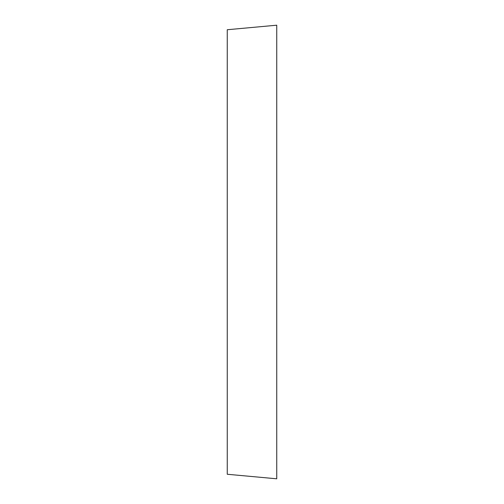 <?xml version="1.0" encoding="UTF-8"?>
<svg xmlns="http://www.w3.org/2000/svg" width="504" height="504" viewBox="0 0 504 504"><rect width="100%" height="100%" fill="white"/><g stroke="black" fill="none" stroke-linecap="round" stroke-linejoin="round"><path stroke-width="0.76" d="M276.74 478.8L276.74 25.2L227.26 29.736L227.26 474.264L276.74 478.8"/></g></svg>
